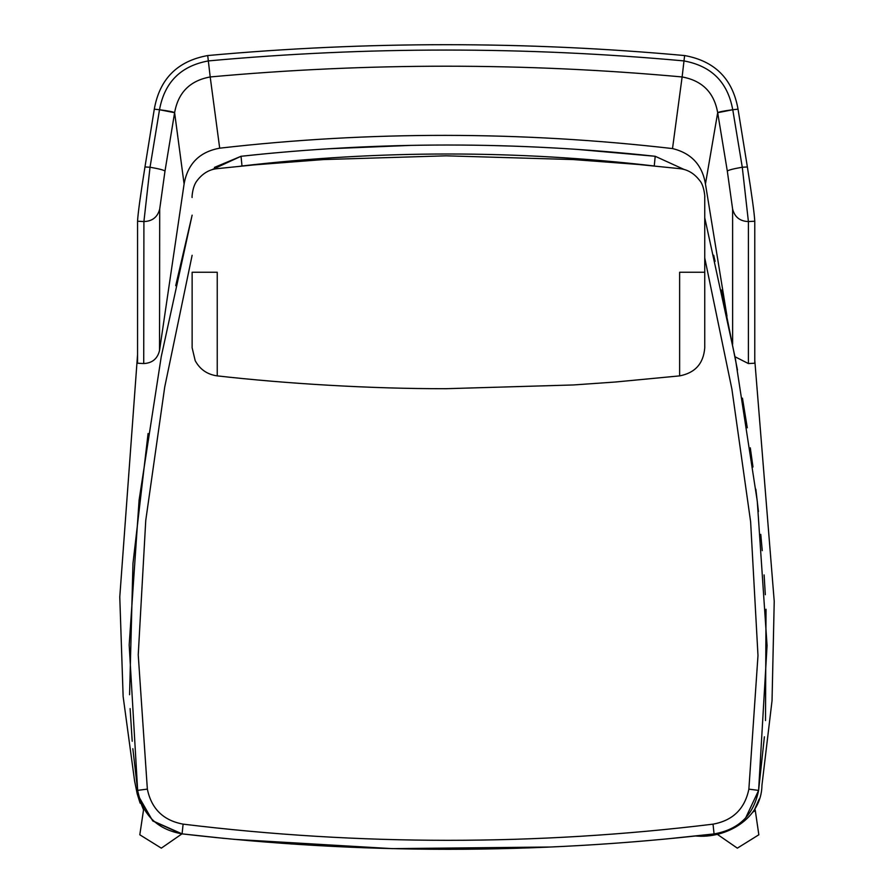 <?xml version="1.0" encoding="UTF-8"?>
<svg xmlns="http://www.w3.org/2000/svg" width="894" height="894" viewBox="0 0 894 894"><rect width="100%" height="100%" fill="white"/><g stroke="black" fill="none" stroke-linecap="round" stroke-linejoin="round"><path stroke-width="1.34" d="M192.132 272.257L192.132 347.922L192.132 272.257L217.242 272.257L217.242 375.882L217.242 272.257M704.74 272.257L704.74 347.922L704.74 196.602L704.74 272.257L679.63 272.257L679.63 375.882L679.63 272.257M761.956 785.189L772.036 700.673L774.226 601.349L754.771 360.137L774.226 601.349L772.036 700.673L761.956 785.189C761.61 818.748 725.883 838.963 695.487 835.968L674.646 838.125M517.302 848.261L438.663 849.289M364.316 847.78L290.606 843.914M216.773 837.644L181.236 833.789L152.762 820.971L137.218 793.894L134.603 781.021L123.137 696.549L119.774 597.013L137.553 354.717L119.774 597.013L123.137 696.549L134.603 781.021L137.218 793.894L152.762 820.971L181.236 833.789L216.773 837.644L181.113 833.767M181.963 833.867L161.322 848.149L139.81 834.784L143.543 809.841M752.782 812.143L755.296 810.579L758.838 834.784L737.338 848.149L717.2 834.247L718.15 833.666M717.513 833.744L716.742 833.856L717.2 834.247M755.296 810.579L754.86 808.846L759.218 799.012M716.742 833.856L695.487 835.968M143.521 809.808L137.218 793.894L134.603 781.021L137.218 793.894L140.123 803.181M180.577 833.711L181.448 834.247M211.654 169.826L241.034 156.282L214.415 167.413M684.279 169.547L655.213 156.282L684.279 169.547M745.663 817.909L758.604 790.408C753.676 815.06 738.835 829.565 714.06 833.923C536.746 854.44 359.41 854.418 182.074 833.867C157.355 829.476 142.548 814.982 137.642 790.363L129.183 644.92L139.106 499.981L161.244 356.661L192.132 215.152L175.716 285.689M154.327 821.552L182.074 833.867L224.517 838.427M240.229 166.228L241.995 165.982C379.414 150.002 516.833 150.002 654.252 165.982L654.442 166.005M704.74 257.919L731.895 389.113L750.625 521.783L757.989 655.559L748.87 789.145C744.791 808.88 732.845 820.547 713.032 824.156C536.389 845.713 359.757 845.702 183.114 824.134C163.345 820.48 151.421 808.802 147.354 789.111L138.235 654.855L145.756 520.409L164.708 387.102L192.132 255.282M263.35 153.98L241.034 156.282C379.09 141.263 517.145 141.263 655.213 156.282L576.664 149.354M704.74 217.711L735.371 358.628L757.285 501.31L767.063 645.613L758.604 790.408L764.392 736.801M557.845 148.18L537.238 147.097M514.553 146.169L489.543 145.465M464.701 145.085L446.452 145.018M431.813 145.085L420.303 145.219M411.441 145.364L328.199 148.784M305.592 150.337L290.606 151.522M275.587 152.829L268.088 153.522M765.499 720.564L766.024 609.227M765.32 594.722L764.102 574.92M762.247 550.659L760.772 534.366M758.436 511.547L755.843 489.219M752.983 467.003L750.301 447.838M747.283 427.779L742.456 398.154M737.483 370.027L721.469 290.025M715.099 261.383L713.68 255.226M233.837 839.321L392.287 848.641L551.006 847.009M574.261 845.847L589.28 844.975M643.434 841.008L656.241 839.879M669.561 838.628L714.06 833.923L713.032 824.156M148.08 433.512L132.96 563.555L129.574 694.727M130.111 708.596L132.211 741.271M132.848 748.669L137.642 790.363L147.354 789.111M137.553 221.22L137.553 363.221L143.722 363.556L143.912 221.556L137.553 221.22C137.944 213.588 140.414 195.507 144.962 166.977L154.293 109.169C159.635 78.929 177.437 61.049 207.721 55.551C366.674 41.079 525.638 41.079 684.614 55.551C714.887 61.049 732.7 78.929 738.031 109.169L747.373 166.977C751.91 195.507 754.38 213.588 754.771 221.22L754.771 363.221L748.39 363.556L748.401 221.556C739.964 221.276 734.712 217.108 732.611 209.073L732.622 344.257M747.373 166.977L742.277 167.234L732.767 109.739L717.681 112.7L727.314 171.1L732.611 209.073M717.681 112.7C718.687 111.918 723.704 110.934 732.734 109.75C727.761 82.27 711.512 66 683.999 60.926L682.122 76.951C702.282 80.639 714.127 92.551 717.681 112.7L705.455 183.996L726.978 316.13M684.614 55.551L683.999 60.915C525.437 46.432 366.886 46.432 208.336 60.915L210.202 76.951C190.02 80.616 178.163 92.54 174.609 112.7L184.097 183.996C187.651 163.803 199.518 151.857 219.689 148.18L210.202 76.951C367.49 62.614 524.8 62.625 682.122 76.951L672.511 148.572C691.285 153.142 702.271 164.954 705.455 183.996M219.689 148.18C369.892 130.971 520.833 131.105 672.511 148.572M174.609 112.7L159.512 109.739C168.597 110.934 173.615 111.918 174.609 112.7L164.988 171.1L159.702 209.051C157.612 217.097 152.349 221.265 143.912 221.556L150.036 167.234L144.962 166.977M727.314 171.1C728.364 170.072 733.348 168.787 742.277 167.234L748.401 221.556L754.771 221.22M154.293 109.169L159.512 109.739C164.53 82.248 180.789 65.966 208.336 60.926L207.721 55.551M732.767 109.739L738.031 109.169M143.722 363.556C152.259 363.12 157.523 358.762 159.534 350.482L159.702 209.051M159.534 350.482L184.097 183.996M159.512 109.739L150.036 167.234C158.976 168.787 163.96 170.072 164.988 171.1M735.013 356.751L748.39 363.556M241.995 165.982L241.034 156.282M655.213 156.282L654.252 165.982M758.604 790.408L748.87 789.145M182.074 833.867L183.114 824.134M704.74 347.922C703.455 363.612 695.085 372.932 679.63 375.882L615.061 382.04L573.456 384.956L446.117 388.7C370.127 388.856 285.51 383.604 217.242 375.882C207.319 374.519 199.965 369.445 195.183 360.651L192.132 347.766M192.132 197.462C191.785 198.367 192.299 186.254 197.216 180.487C202.67 173.391 209.341 169.435 217.242 168.642L254.119 164.887L323.416 159.568L446.117 155.824L573.456 159.568L638.137 164.451L679.63 168.642C687.531 169.435 694.202 173.391 699.656 180.487C704.528 185.617 705.098 199.429 704.74 196.646"/></g></svg>

